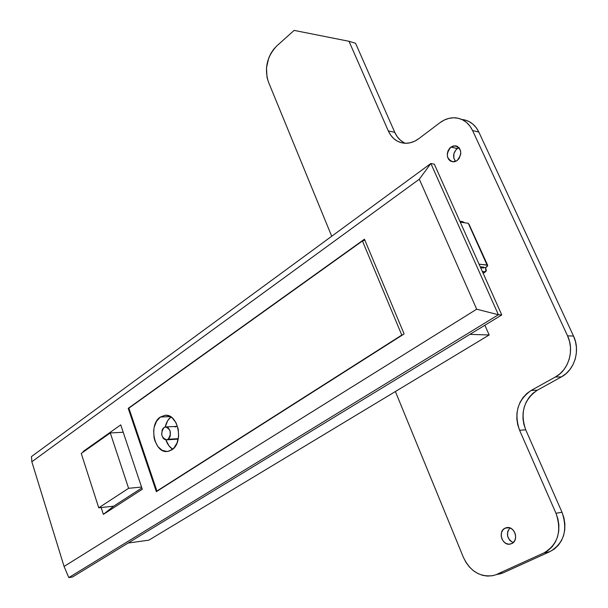 <?xml version="1.0" encoding="UTF-8"?>
<svg xmlns="http://www.w3.org/2000/svg" width="608" height="608" viewBox="0 0 608 608"><rect width="100%" height="100%" fill="white"/><g stroke="black" fill="none" stroke-linecap="round" stroke-linejoin="round"><path stroke-width="0.91" d="M434.34 164.198L501.775 314.929L72.466 577.015L68.795 577.6L72.466 577.015L501.775 314.929L498.4 314.746L501.775 314.929L434.34 164.198L430.859 163.491L31.479 456.57L430.859 163.491L434.34 164.198M148.876 540.155L489.166 334.978L484.872 325.242L489.166 334.978L148.876 540.155L128.128 543.043L148.876 540.155M68.795 577.6L498.4 314.746L430.859 163.491L498.4 314.746L476.687 309.198L64.076 566.443L31.836 461.761L419.315 179.2L476.687 309.198L419.315 179.2L430.859 163.491L419.315 179.2L31.836 461.761L31.479 456.57L31.836 461.761L64.076 566.443L476.687 309.198L498.4 314.746L68.795 577.6L64.076 566.443L68.795 577.6M103.36 514.383L142.28 489.258L120.749 424.878L83.098 451.501L83.266 452.033L83.098 451.501L83.934 451.562L83.098 451.501L120.749 424.878L142.28 489.258L103.36 514.383L101.156 507.543L103.36 514.383L113.673 506.175L103.36 514.383M156.362 491.667L404.122 333.921L364.45 239.202L128.22 408.348L156.362 491.667L128.22 408.348L128.957 408.318L128.22 408.348L364.45 239.202L404.122 333.921L156.362 491.667M469.931 334.37L489.166 334.978L469.931 334.37M141.846 487.958L113.673 506.175L141.846 487.958M175.096 426.976L176.784 426.383L165.885 426.93M168.059 439.272L178.296 438.657L168.059 439.272L166.546 439.835C161.128 437.464 160.284 433.367 164.008 427.538L165.566 426.945C170.97 429.354 171.806 433.458 168.059 439.272L166.372 439.85L164.631 439.447L163.111 438.132L161.72 434.902L162.131 430.031L163.263 428.176L164.821 427.12L166.569 427.006L168.234 427.872L170.042 430.677L170.308 435.64L169.442 437.79L168.059 439.272M171.73 449.897L167.61 451.44C154.257 453.826 148.17 424.46 160.375 417.035L170.407 416.609L160.375 417.035L156.568 421.207L154.196 427.188L153.672 430.593L154.037 437.585L154.918 440.906L157.898 446.599L162.131 450.323L166.987 451.486L169.419 451.03L173.827 448.119L177.065 442.92L178.615 436.248L178.235 429.126L175.986 422.674L172.224 417.894L167.534 415.5L165.072 415.325L160.375 417.035L164.859 415.348C178.121 413.052 184.118 442.768 171.73 449.897M170.954 416.944C168.12 419.224 166.204 422.575 165.216 427.006L167.664 420.698L170.954 416.944M165.885 439.842C167.329 444.136 169.579 447.268 172.642 449.221L168.994 445.869L165.885 439.842M362.444 240.973L401.782 335.069L156.917 491.028L128.896 408.143L362.444 240.973L364.861 240.175L362.444 240.973L401.782 335.069L402.937 334.681L156.917 491.028L157.449 490.975L156.917 491.028L128.896 408.143L362.444 240.973M166.546 439.835L177.338 439.181M141.542 487.054L128.6 488.308L110.284 432.942L123.219 432.258L110.284 432.942L128.6 488.308L98.739 507.809L81.259 453.446L110.284 432.942L81.259 453.446L98.739 507.809L113.673 506.175L98.739 507.809L128.6 488.308L141.542 487.054M457.277 148.519C453.097 152.623 452.519 156.94 455.544 161.454L453.826 158.202L453.918 153.581L456.16 149.507L458.918 147.615L457.277 148.519L450.938 147.09L457.277 148.519M457.079 160.603L452.93 161.895C446.257 158.855 445.596 153.915 450.938 147.09L453.492 145.905L457.345 146.391L459.367 148.162L460.575 150.807L460.78 153.915L459.177 158.399L457.079 160.603L454.518 161.774L450.672 161.249L448.674 159.471L447.488 156.841L447.29 153.756L448.104 150.685L449.821 148.086L450.938 147.09L455.194 145.776C461.829 148.876 462.46 153.824 457.079 160.603M509.922 527.926C505.803 533.809 506.882 538.718 513.16 542.648L509.846 540.459L507.604 536.203L507.695 531.453L509.922 527.926M505.104 528.154L508.303 527.577L505.104 528.154L509.253 527.729L511.951 529.006L514.117 531.339L515.402 534.364L515.622 537.632L514.733 540.626L512.871 542.891L510.31 544.084C502.269 546.159 497.466 531.339 505.104 528.154L506.586 527.668C514.588 525.646 519.354 540.52 511.662 543.636L508.934 544.206L506.122 543.514L503.66 541.667L501.927 538.946L501.167 535.762L501.509 532.593L502.884 529.925L505.104 528.154M403.773 142.546L400.163 139.977L397.13 136.542L394.782 132.377L388.299 130.902L390.655 135.098L393.695 138.548L397.313 141.132L401.371 142.736L405.726 143.29L410.218 142.774L414.664 141.193L418.889 138.601L439.88 122.748L418.889 138.601C414.276 142.006 409.48 143.556 404.495 143.245C397.161 142.462 391.765 138.343 388.299 130.902L349.007 41.291L294.128 30.4L276.792 45.927L273.623 49.316L270.925 53.352L268.782 57.889L266.479 67.769L267.041 77.505L268.386 81.86L331.71 236.254L268.386 81.86C264.199 68.385 266.996 56.407 276.792 45.927L294.128 30.4L349.007 41.291L355.566 43.282L349.007 41.291L388.299 130.902L394.782 132.377L355.566 43.282L394.782 132.377C397.13 137.583 400.634 141.216 405.293 143.283M492.989 575.594C479.902 577.281 470.03 571.17 463.357 557.247L465.941 562.332L469.285 566.838L473.267 570.6L477.736 573.466L482.532 575.32L487.472 576.088L492.374 575.723L503.234 572.812L497.032 574.233L543.985 552.892L497.032 574.233L503.234 572.812L550.035 551.578L543.985 552.892L548.469 550.194L552.338 546.501L555.416 541.941L557.589 536.697L558.752 530.974L558.874 525L557.939 519.027L555.993 513.281C561.997 531.232 557.992 544.434 543.985 552.892L550.035 551.578C563.996 543.172 567.986 530.062 562.005 512.232L555.993 513.281L519.597 430.282L555.993 513.281L562.005 512.232L525.722 429.833L519.597 430.282L517.727 424.764L516.838 418.988L516.952 413.151L518.069 407.482L520.144 402.184L523.108 397.457L526.862 393.467L531.255 390.382L537.35 390.207C523.807 399.676 519.939 412.885 525.722 429.833L519.597 430.282C513.783 413.227 517.674 399.927 531.255 390.382L555.385 376.998L531.255 390.382L537.35 390.207L561.397 376.907L555.385 376.998L559.93 373.814L563.852 369.687L566.975 364.777L569.172 359.267L570.357 353.385L570.479 347.358L569.536 341.438L567.56 335.859C574.59 350.246 568.632 370.082 555.385 376.998L561.397 376.907C574.598 370.044 580.534 350.345 573.526 336.057L567.56 335.859L472.583 130.538L567.56 335.859L573.526 336.057L478.853 132.096L472.583 130.538L469.969 126.13L466.625 122.535L462.673 119.882L458.288 118.279L453.629 117.77L448.894 118.378L444.25 120.057L439.88 122.748C444.866 119.054 450.133 117.42 455.688 117.853C463.212 118.758 468.844 122.983 472.583 130.538L478.853 132.096C475.129 124.587 469.52 120.384 462.012 119.48M463.357 557.247L395.39 391.522L463.357 557.247M499.183 574.172L503.234 572.812L550.035 551.578L554.504 548.902L558.357 545.224L561.427 540.694L563.593 535.488L564.756 529.804L564.878 523.876L563.943 517.94L562.005 512.232L525.722 429.833L523.868 424.354L522.979 418.608L523.093 412.817L524.21 407.185L526.277 401.926L529.234 397.229L532.965 393.27L537.35 390.207L561.397 376.907L565.926 373.745L569.833 369.649L572.941 364.77L575.138 359.298L576.316 353.461L576.437 347.48L575.495 341.597L573.526 336.057L478.853 132.096L476.254 127.718L472.918 124.138L468.981 121.501L464.603 119.898M483.056 273.091L485.169 271.73L482.326 271.449L485.169 271.73L483.056 273.091M459.853 221.228L462.726 221.662L464.641 222.764L462.726 221.662L459.853 221.228M479.066 264.161L487.038 265.012L468.289 223.311L460.248 222.11L468.289 223.311L487.038 265.012L487.76 265.521L485.556 267.702L487.122 266.562L487.669 265.27L479.066 264.161M485.8 268.234L485.556 267.702L483.254 267.459L483.725 267.155L480.244 266.79L485.556 267.702L485.868 271.571L485.169 271.73L486.309 270.803L485.8 268.234M487.631 265.232L468.988 224.2M483.489 267.999L480.647 267.702L483.489 267.999L483.254 267.459L483.489 267.999M164.859 415.348L165.809 415.31M456.79 146.133L455.194 145.776M485.807 271.616L483.162 273.319"/></g></svg>
